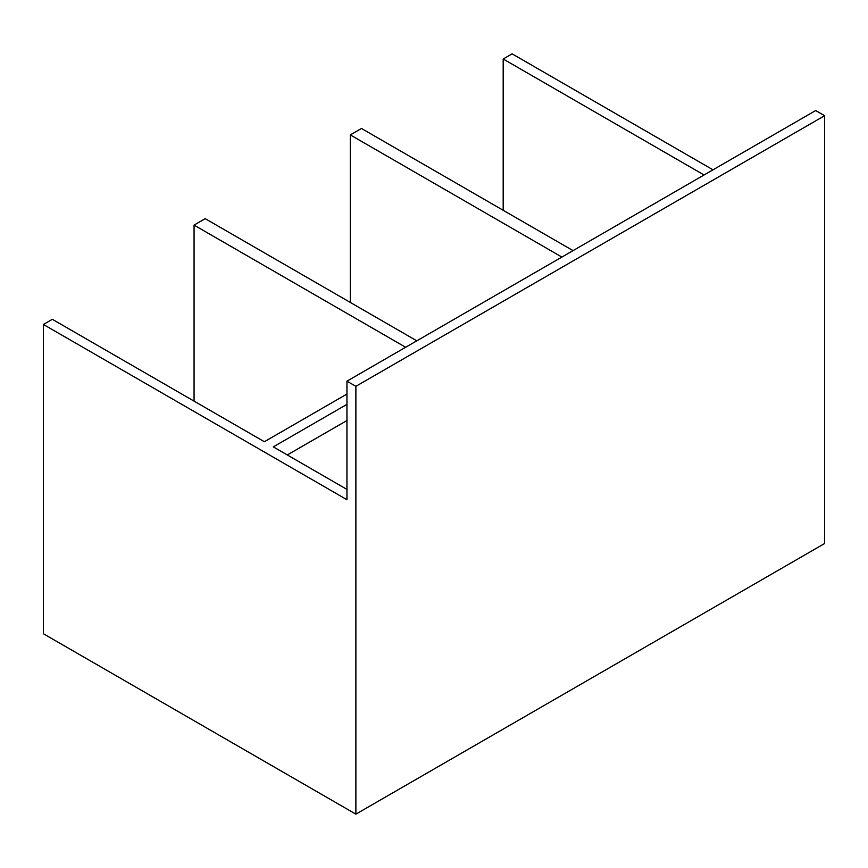 <?xml version="1.0" encoding="UTF-8"?>
<svg xmlns="http://www.w3.org/2000/svg" width="868" height="868" viewBox="0 0 868 868"><rect width="100%" height="100%" fill="white"/><g stroke="black" fill="none" stroke-linecap="round" stroke-linejoin="round"><path stroke-width="1.3" d="M346.95 381.161L346.95 499.718L43.4 324.469L43.4 633.738L355.88 814.151L355.88 386.314L346.95 381.161L815.67 110.551L824.6 115.704L355.88 386.314M346.95 489.411L273.301 446.879L346.95 404.358M573.054 250.624L361.457 128.464L350.303 134.909L561.889 257.069M350.303 134.909L350.303 302.433M416.814 340.831L205.217 218.671L194.063 225.105L405.649 347.276M194.063 401.135L194.063 225.105M346.95 420.524L287.297 454.962M43.4 324.469L52.33 319.305L264.371 441.725L346.95 394.05M824.6 115.704L824.6 543.531L355.88 814.151M503.19 210.295L503.19 59.002L704.067 174.978M712.997 169.824L512.12 53.849L503.19 59.002"/></g></svg>
